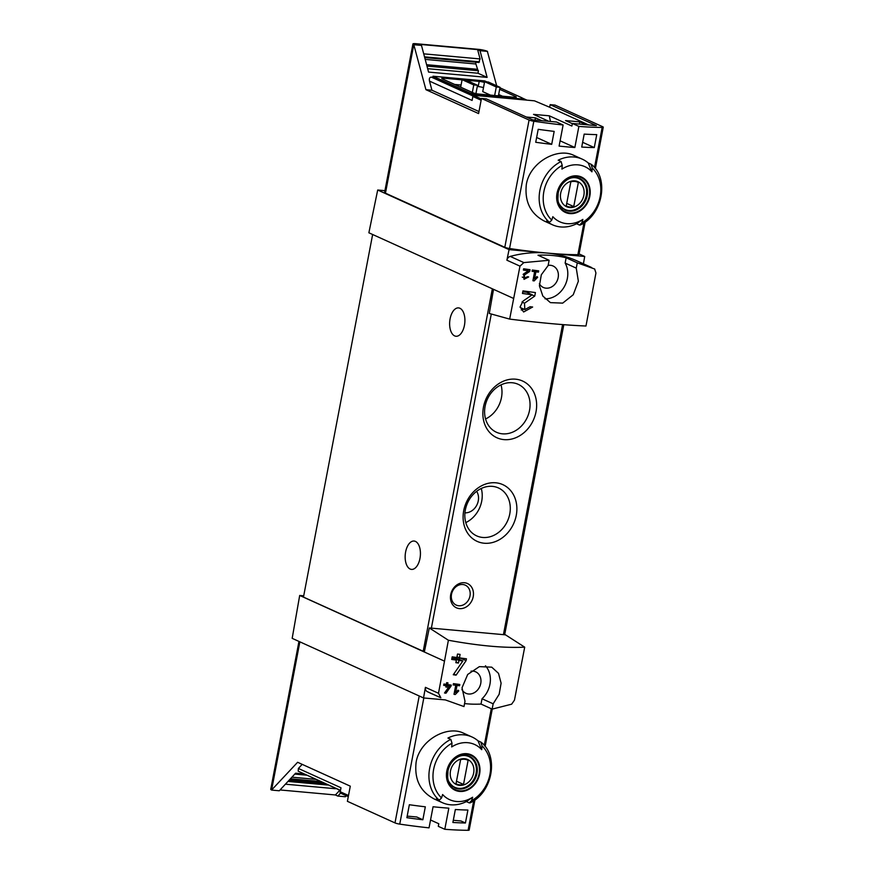 <?xml version="1.0" encoding="UTF-8"?>
<svg xmlns="http://www.w3.org/2000/svg" width="874" height="874" viewBox="0 0 874 874"><rect width="100%" height="100%" fill="white"/><g stroke="black" fill="none" stroke-linecap="round" stroke-linejoin="round"><path stroke-width="1.31" d="M534.538 279.046L535.915 271.825A133.46 20.605 10.8 0 0 538.439 272.153L538.69 270.864A133.46 20.605 -169.2 0 1 532.31 270.011L532.069 271.311A133.46 20.605 10.8 0 0 534.637 271.661L532.911 280.729A133.46 20.605 10.8 0 0 534.189 280.893L537.674 277.266L536.942 276.545L534.538 279.046L533.337 278.5M509.662 319.097L519.975 266.144L523.854 262.593L549.123 260.277L548.118 265.576L541.323 274.764L539.411 285.853L542.82 296.046L550.423 302.633L562.692 303.125L573.224 294.767L578.359 281.199L576.261 268.132L577.277 262.823L594.67 269.006L595.937 273.027L585.973 326.013C565.981 325.215 540.536 322.91 509.662 319.097L489.287 313.46L493.526 289.338L368.872 232.79L377.699 190.019L509.061 249.625L506.887 260.201A4.446 3.704 114.4 0 1 510.219 256.41A133.46 111.162 114.4 0 1 546.884 253.045A133.46 20.605 10.8 0 0 577.878 254.705A4.446 0.688 10.8 0 0 578.981 254.465L585.154 222.072M524.815 309.593L524.509 303.191L534.735 296.111L535.412 292.561A133.46 20.605 -169.2 0 1 522.969 290.867L522.466 293.456A133.46 20.605 10.8 0 0 532.233 294.8L523.089 301.049L520.106 306.84L523.624 311.985L532.648 307.025A133.46 20.605 -169.2 0 1 530.136 306.698L524.815 309.593L520.183 307.495M529.699 271.475L530.037 269.695A133.46 20.605 -169.2 0 1 523.635 268.766L523.395 270.066A133.46 20.605 10.8 0 0 528.399 270.798L523.712 273.868L524.007 279.352L528.661 276.927A133.46 20.605 -169.2 0 1 527.35 276.741L524.619 278.161L524.444 274.949L529.699 271.475L528.322 270.842M451.093 686.035L451.268 685.096A133.46 20.605 -169.2 0 1 447.63 684.582L447.958 682.856A133.46 20.605 -169.2 0 1 446.636 682.66L446.308 684.386A133.46 20.605 -169.2 0 1 443.937 684.036L443.686 685.325A133.46 20.605 10.8 0 0 446.057 685.675L445.806 686.975A133.46 20.605 10.8 0 0 447.138 687.172L447.39 685.871A133.46 20.605 10.8 0 0 449.411 686.166L444.505 692.995A133.46 20.605 10.8 0 0 445.98 693.213L451.093 686.035L448.001 684.637M524.706 647.164L505.511 634.852L503.435 634.655L429.298 627.947L448.395 640.249C478.941 645.831 504.374 648.137 524.706 647.164L514.458 700.15L511.651 704.182L492.138 709.12L481.017 704.062L482.022 698.763A22.691 18.9 114.4 0 0 485.441 665.769M448.395 640.249L438.497 693.279L440.835 697.769L427.211 691.585A133.46 111.162 114.4 0 0 430.937 693.377L440.835 697.769M492.138 709.12L493.154 703.81L499.152 694.284L501.108 683.195L498.519 673.373L491.745 667.168L479.378 666.633L467.688 674.466L462.029 687.772L465.001 701.265L463.996 706.563L445.303 699.899M455.638 692.656L457.015 685.434A133.46 20.605 10.8 0 0 459.549 685.762L459.79 684.473A133.46 20.605 -169.2 0 1 453.409 683.621L453.169 684.921A133.46 20.605 10.8 0 0 455.736 685.271L454.01 694.338A133.46 20.605 10.8 0 0 455.288 694.502L458.774 690.864L458.042 690.154L455.638 692.656L454.436 692.11M466.082 660.657L466.443 658.788A133.46 20.605 -169.2 0 1 459.429 657.86L460.095 654.408A133.46 20.605 -169.2 0 1 457.506 654.058L456.84 657.51A133.46 20.605 -169.2 0 1 452.197 656.844L451.705 659.433A133.46 20.605 10.8 0 0 456.348 660.099L455.857 662.689A133.46 20.605 10.8 0 0 458.446 663.049L458.937 660.46A133.46 20.605 10.8 0 0 462.849 660.973L453.267 674.739A133.46 20.605 10.8 0 0 456.119 675.132L466.082 660.657L460.15 657.958M550.456 121.475L549.298 115.805L533.533 114.374L548.861 121.322M549.298 115.805L571.88 126.042L572.372 123.453L596.396 125.627L550.161 104.651L549.67 107.251L588.639 124.927M481.377 98.959L473.282 95.277L534.451 100.827L549.67 107.251M572.339 123.66L565.511 120.568L579.768 121.857L586.017 124.687M526.345 117.018L535.478 117.848L541.727 120.678M551.702 144.341A133.46 20.605 10.8 0 1 535.718 142.276L538.198 129.319A133.46 20.605 10.8 0 0 554.171 131.395L551.702 144.341L536.636 137.502M594.276 147.575A133.46 20.605 10.8 0 1 581.723 147.061L584.193 134.104A133.46 20.605 10.8 0 0 596.745 134.629L594.276 147.575L582.63 142.298M474.921 799.907L469.174 830.06A4.446 0.688 -169.2 0 1 468.082 830.3A133.46 20.605 -169.2 0 1 444.8 829.284L448.832 808.177A133.46 20.605 -169.2 0 1 433.067 806.757L429.036 827.853A133.46 20.605 -169.2 0 1 399.746 824.116A4.446 0.688 -169.2 0 1 394.993 822.904L419.214 695.977M433.93 798.814C420.186 791.494 414.254 779.302 416.111 762.237C419.793 739.797 447.619 724.983 463.668 733.253M422.852 819.757L425.321 806.811A133.46 20.605 10.8 0 1 409.349 804.736L406.88 817.693A133.46 20.605 10.8 0 0 422.852 819.757L416.734 816.982L407.186 816.119M465.427 822.991L467.896 810.045A133.46 20.605 10.8 0 1 455.354 809.521L452.885 822.478A133.46 20.605 10.8 0 0 465.427 822.991L461.013 820.992L453.3 820.293M298.963 641.418L270.743 789.32A6.227 0.961 10.8 0 0 271.606 790.009L297.619 762.281L350.288 786.174L347.393 801.316L394.993 822.904M430.532 819.998L438.792 823.745L438.289 826.334L444.8 829.284M496.683 85.805L487.353 51.315A6.227 0.961 10.8 0 0 478.963 49.414L415.904 43.7A6.227 0.961 10.8 0 0 412.932 43.962A6.227 0.961 10.8 0 0 413.795 44.65L425.922 89.683L478.591 113.576L481.476 98.434L529.076 120.033A4.446 0.688 10.8 0 0 533.828 121.235A133.46 20.605 10.8 0 0 563.118 124.982L556.607 122.032L532.594 119.858L486.359 98.882L481.476 98.434M473.282 95.277A3.562 2.961 114.4 0 0 472.856 96.468L472.102 100.444L429.505 81.118L431.931 90.23L425.922 89.683M346.29 795.744L345.35 796.749L337.845 796.072L335.419 794.969L339.625 790.446M335.474 788.719L285.405 784.186M335.419 794.969L280.051 789.954M305.092 774.408L295.303 773.523M423.715 53.838L480.088 58.94L477.608 49.61L480.023 50.714L487.113 77.382L477.969 73.23L478.449 70.761L426.982 66.096M477.969 73.23L427.67 68.675M477.608 49.61L419.061 44.312L421.476 45.404L428.566 72.083L487.113 77.382M481.716 749.674A30.284 25.226 -65.6 0 0 453.278 745.992A30.284 25.226 -65.6 0 0 451.683 746.953A132.269 70.291 -84.8 0 0 452 743.173L450.831 739.36L447.936 738.049A36.031 30.011 -65.6 0 1 472.036 737A36.031 30.011 -65.6 0 1 477.958 740.77L481.716 749.674A132.269 70.291 95.2 0 0 482.022 745.893A33.365 27.793 -65.6 0 1 471.567 800.671L469.262 802.9L466.355 801.589A36.031 30.011 -65.6 0 1 442.266 802.638A36.031 30.011 -65.6 0 1 436.334 798.869L439.229 800.18L441.545 797.951A132.269 70.291 -84.8 0 0 442.615 794.521A30.284 25.226 -65.6 0 0 472.637 797.241A132.269 70.291 95.2 0 1 471.567 800.671M470.114 802.856C492.444 792.718 499.251 756.196 481.126 742.255L477.958 740.77M470.103 802.845L469.262 802.9M472.637 797.241L466.355 801.589M480.864 742.081L482.022 745.893M573.901 155.408C557.863 147.149 530.005 161.952 526.345 184.403C524.487 201.468 530.42 213.66 544.152 220.98M591.938 171.828A30.284 25.226 -65.6 0 0 563.511 168.158A30.284 25.226 -65.6 0 0 561.916 169.108A132.269 70.291 -84.8 0 0 562.222 165.328L561.064 161.526L558.169 160.204A36.031 30.011 -65.6 0 1 582.27 159.166A36.031 30.011 -65.6 0 1 588.191 162.925L591.938 171.828A132.269 70.291 95.2 0 0 592.244 168.048A33.365 27.793 -65.6 0 1 581.8 222.826L579.484 225.066L576.589 223.744A36.031 30.011 -65.6 0 1 552.488 224.793A36.031 30.011 -65.6 0 1 546.567 221.024L549.462 222.346L551.778 220.106A132.269 70.291 -84.8 0 0 552.838 216.676A30.284 25.226 -65.6 0 0 582.871 219.396A132.269 70.291 95.2 0 1 581.8 222.826M579.484 225.066L580.336 225C602.678 214.873 609.484 178.351 591.359 164.41L588.191 162.925M591.086 164.246L592.244 168.048M582.871 219.396L576.589 223.744M563.118 124.982L559.098 146.089A133.46 20.605 10.8 0 0 574.852 147.509L578.883 126.413A133.46 20.605 10.8 0 0 602.164 127.429A4.446 0.688 10.8 0 0 603.257 127.189A4.446 0.688 10.8 0 0 602.634 126.697L555.045 105.099L550.161 104.651M412.932 43.962L384.593 192.477A6.227 0.961 10.8 0 0 385.456 193.165L504.801 247.309A4.446 0.688 10.8 0 0 509.553 248.511A133.46 20.605 10.8 0 0 546.884 253.045L509.061 249.625M271.792 790.085L279.298 790.773L295.598 773.206L304.152 773.982M438.497 693.279L425.409 687.335L423.54 697.944L292.178 638.348L299.695 595.456L303.715 595.817M423.54 697.944L445.336 699.91M470.999 671.166A11.788 9.822 -65.6 0 1 475.576 671.789A11.788 9.822 -65.6 0 1 479.739 686.625A11.788 9.822 -65.6 0 1 465.842 693.257A11.788 9.822 -65.6 0 1 461.92 689.52M464.564 703.581A133.46 111.162 114.4 0 0 481.017 704.062M429.298 627.947L424.338 652.004L299.695 595.456M444.058 660.952L424.338 652.004M583.417 263.806L584.706 256.475L579.08 253.919M473.216 596.702A13.35 11.122 114.4 0 0 458.468 583.952A13.35 11.122 114.4 0 0 454.196 606.381A13.35 11.122 114.4 0 0 473.216 596.702M536.024 411.774A31.136 25.936 114.4 0 0 501.61 382.036A31.136 25.936 114.4 0 0 491.625 434.378A31.136 25.936 114.4 0 0 536.024 411.774M516.261 515.387A31.136 25.936 114.4 0 0 481.847 485.649A31.136 25.936 114.4 0 0 471.862 537.991A31.136 25.936 114.4 0 0 516.261 515.387M372.641 234.494L303.475 597.095L424.382 651.796M549.123 260.277L538.002 255.23A133.46 111.162 114.4 0 1 566.144 257.775L577.277 262.823M591.687 267.553L577.321 261.031A133.46 111.162 114.4 0 0 546.884 253.045L584.706 256.475M502.419 96.195L498.661 94.49M483.486 87.651A4.446 0.688 10.8 0 0 478.209 86.57L477.28 86.493M461.079 85.018L454.677 84.439M498.409 95.834L500.037 87.324L488.38 82.036L484.622 81.697L482.732 91.617L490.412 95.102M413.97 44.727L421.476 45.404M433.253 77.294L432.969 76.224L469.731 92.906L469.567 93.769L433.253 77.294L431.374 77.13C429.626 77.218 429.003 78.551 429.505 81.118M486.927 81.905L484.764 80.921L432.969 76.224M480.023 50.714L487.539 51.391M521.188 99.625A7.123 1.103 10.8 0 0 522.346 99.254L522.51 98.391A7.123 1.103 10.8 0 0 521.527 97.604L499.939 87.804M469.567 93.769A7.123 1.103 10.8 0 0 476.199 95.55M431.931 90.23L478.974 111.566M513.235 298.285L493.526 289.338M384.942 190.674L377.699 190.019M415.423 541.399A14.235 7.56 95.2 0 1 420.176 557.197A14.235 7.56 95.2 0 1 411.501 569.4A14.235 7.56 95.2 0 1 410.157 569.04A14.235 7.56 95.2 0 1 405.405 553.242A14.235 7.56 95.2 0 1 414.068 541.039A14.235 7.56 95.2 0 1 415.423 541.399M459.899 308.26A14.235 7.56 95.2 0 1 464.651 324.057A14.235 7.56 95.2 0 1 455.977 336.261A14.235 7.56 95.2 0 1 454.622 335.889A14.235 7.56 95.2 0 1 449.881 320.103A14.235 7.56 95.2 0 1 458.544 307.899A14.235 7.56 95.2 0 1 459.899 308.26M465.787 522.597A26.318 21.926 114.4 0 0 481.705 501.195A26.318 21.926 114.4 0 0 481.268 488.49M464.935 512.841A13.35 11.122 114.4 0 0 476.614 505.489A13.35 11.122 114.4 0 0 476.647 491.319M509.771 513.923A26.318 21.926 114.4 0 0 498.431 487.943A26.318 21.926 114.4 0 0 467.59 502.856A26.318 21.926 114.4 0 0 476.68 535.882A26.318 21.926 114.4 0 0 509.771 513.923M485.562 418.985A26.318 21.926 114.4 0 0 501.468 397.572A26.318 21.926 114.4 0 0 501.031 384.877M529.535 410.299A26.318 21.926 114.4 0 0 518.206 384.32A26.318 21.926 114.4 0 0 487.364 399.232A26.318 21.926 114.4 0 0 496.454 432.259A26.318 21.926 114.4 0 0 529.535 410.299M578.883 126.413L572.372 123.453M469.731 92.906A7.123 1.103 10.8 0 0 479.323 95.08L519.112 98.686A7.123 1.103 10.8 0 0 522.51 98.391M484.469 82.473A4.446 0.688 10.8 0 0 479.192 81.391L478.209 86.57M499.655 89.312L515.682 96.577L515.54 97.309M462.073 79.84L443.916 78.201A4.446 0.688 10.8 0 0 441.785 78.376A4.446 0.688 10.8 0 0 442.408 78.879L472.889 92.71A4.446 0.688 10.8 0 0 478.886 94.064L514.163 97.254A4.446 0.688 10.8 0 0 516.294 97.08A4.446 0.688 10.8 0 0 515.682 96.577M466.388 80.233L479.192 81.391M500.037 87.324L496.279 86.985L494.651 95.495M484.622 81.697L496.279 86.985M475.926 93.605L477.51 85.281L465.853 79.993L462.106 79.654L460.674 87.16M477.51 85.281L473.763 84.942L472.331 92.447M462.106 79.654L473.763 84.942M539.356 283.7A11.788 9.822 114.4 0 0 543.257 287.426A11.788 9.822 114.4 0 0 558.158 277.626A11.788 9.822 114.4 0 0 552.991 265.958A11.788 9.822 114.4 0 0 548.162 265.368M545.026 298.81A22.691 18.9 114.4 0 0 564.353 286.639A22.691 18.9 114.4 0 0 565.139 263.085L566.144 257.775M576.261 268.132L565.139 263.085M493.154 703.81L482.022 698.763M425.409 687.335A4.446 3.704 114.4 0 0 427.211 691.585M337.845 796.072L340.565 793.144M300.274 772.124L336.971 788.872A7.123 1.103 10.8 0 0 338.336 789.397M302.196 764.357L298.395 768.454L298.198 771.185L340.489 790.369M298.395 768.454L340.991 787.78L340.226 791.746A3.562 2.961 114.4 0 0 340.183 792.98L348.289 796.651M327.619 784.634L340.467 790.522M339.298 789.834L339.188 790.402M557.033 193.241A19.436 16.191 -65.6 0 1 567.729 177.968A19.436 16.191 -65.6 0 1 590.005 189.199A19.436 16.191 -65.6 0 1 572.951 213.54A19.436 16.191 -65.6 0 1 557.033 193.241M589.305 196.158A18.824 15.677 114.4 0 0 576.916 176.461A18.824 15.677 114.4 0 0 557.546 193.285A18.824 15.677 114.4 0 0 569.946 212.994A18.824 15.677 114.4 0 0 589.305 196.158M446.8 771.076A19.436 16.191 -65.6 0 1 457.495 755.813A19.436 16.191 -65.6 0 1 479.782 767.033A19.436 16.191 -65.6 0 1 462.717 791.374A19.436 16.191 -65.6 0 1 446.8 771.076M479.083 774.003A18.824 15.677 114.4 0 0 466.683 754.295A18.824 15.677 114.4 0 0 447.324 771.13A18.824 15.677 114.4 0 0 459.713 790.828A18.824 15.677 114.4 0 0 479.083 774.003M560.693 193.154A13.744 11.449 -65.6 0 1 580.281 183.179A13.744 11.449 -65.6 0 1 575.879 206.275A13.744 11.449 -65.6 0 1 560.693 193.154M566.243 205.893A13.165 10.969 114.4 0 0 566.844 206.198A13.165 10.969 114.4 0 0 573.748 206.57L578.337 182.513A13.165 10.969 -65.6 0 0 577.725 182.218A13.165 10.969 -65.6 0 0 570.831 181.836L566.243 205.893M571.574 177.881A16.901 14.082 -65.6 0 1 579.047 178.711A16.901 14.082 -65.6 0 1 584.881 199.917A16.901 14.082 -65.6 0 1 565.074 209.498A16.901 14.082 -65.6 0 1 559.535 204.418M450.471 770.999A13.744 11.449 -65.6 0 1 470.059 761.025A13.744 11.449 -65.6 0 1 465.645 784.12A13.744 11.449 -65.6 0 1 450.471 770.999M456.01 783.738A13.165 10.969 114.4 0 0 456.621 784.044A13.165 10.969 114.4 0 0 463.515 784.415L468.103 760.358A13.165 10.969 -65.6 0 0 467.503 760.052A13.165 10.969 -65.6 0 0 460.598 759.681L456.01 783.738M461.341 755.726A16.901 14.082 -65.6 0 1 468.814 756.556A16.901 14.082 -65.6 0 1 474.658 777.762A16.901 14.082 -65.6 0 1 454.851 787.343A16.901 14.082 -65.6 0 1 449.312 782.263M566.713 203.38L573.748 206.57M577.102 181.956L578.337 182.513M456.49 781.225L463.515 784.415M466.869 759.801L468.103 760.358M469.983 595.97A10.936 9.111 114.4 0 0 465.274 585.165A10.936 9.111 114.4 0 0 452.448 591.359A10.936 9.111 114.4 0 0 456.228 605.092A10.936 9.111 114.4 0 0 469.983 595.97M478.755 62.371L480.088 58.94M478.449 70.761A4.446 2.36 95.2 0 1 477.597 69.308L475.893 63.999A2.491 1.322 95.2 0 1 475.773 62.196M574.852 147.509L560.103 140.812M579.768 121.857L579.342 124.086M535.478 117.848L535.052 120.077M455.288 694.502L454.087 693.956M458.774 690.864L457.79 690.416M457.015 685.434L453.387 683.785M459.549 685.762L455.42 683.894M455.736 685.271L453.311 684.167M445.98 693.213L444.757 692.656M447.63 684.582L446.374 684.003M446.057 685.675L443.817 684.659M447.138 687.172L445.882 686.603M447.39 685.871L443.894 684.287M449.411 686.166L445.084 684.211M456.119 675.132L453.748 674.051M459.123 659.28L459.953 657.936M459.429 657.86L456.982 656.756M456.348 660.099L451.956 658.1M458.446 663.049L455.999 661.935M458.937 660.46L453.617 658.046L457.069 658.351L462.849 660.973M453.475 658.799L453.617 658.046M532.233 294.8L526.509 292.2L522.772 291.861M521.254 310.008A6.446 5.375 114.4 0 0 523.602 309.046M534.735 296.111L532.08 294.909M528.748 293.216L529.032 291.719M534.189 280.893L532.987 280.346M537.674 277.266L536.691 276.818M535.915 271.825L532.288 270.175M538.439 272.153L534.32 270.285M534.637 271.661L532.211 270.558M528.399 270.798L524.072 268.831M468.082 830.3L473.719 800.759M484.272 745.413L491.275 708.727M399.746 824.116L423.814 697.965M481.137 100.226L472.856 96.468M439.229 800.18A36.031 30.011 -65.6 0 1 429.647 768.377A36.031 30.011 -65.6 0 1 450.831 739.36M549.462 222.346A36.031 30.011 -65.6 0 1 539.87 190.543A36.031 30.011 -65.6 0 1 561.064 161.526M533.828 121.235L509.553 248.511M602.164 127.429L594.506 167.568M583.941 222.914L577.878 254.705M271.606 790.009L299.869 641.833M562.583 324.593L503.435 634.655M491.297 314.017L431.374 628.133M523.854 262.593L510.219 256.41M431.374 77.13L472.976 95.998M522.51 98.303L526.476 100.095M413.795 44.65L385.456 193.165M529.076 120.033L504.801 247.309M519.975 266.144L506.887 260.201M492.346 288.813L423.18 651.414M519.112 98.686L518.97 99.418M479.323 95.08L479.181 95.812M443.916 78.201L443.675 79.447M348.507 795.504L340.226 791.746M551.778 220.106A33.365 27.793 -65.6 0 1 562.222 165.328M579.713 178.525A17.349 14.454 -65.6 0 1 585.711 200.288A17.349 14.454 -65.6 0 1 565.38 210.121C555.733 203.194 558.246 199.589 558.158 193.198C559.371 187.517 562.233 183.136 566.734 180.044C570.722 177.313 575.048 176.81 579.713 178.525M441.545 797.951A33.365 27.793 -65.6 0 1 452 743.173M469.48 756.371A17.349 14.454 -65.6 0 1 475.478 778.133A17.349 14.454 -65.6 0 1 455.146 787.966C445.5 781.039 448.023 777.434 447.925 771.032C449.149 765.362 452.011 760.981 456.501 757.878C460.489 755.158 464.815 754.655 469.48 756.371M477.597 69.308L426.61 64.698M475.893 63.999L425.201 59.399M479.476 61.836L424.524 56.854M327.553 785.016L287.961 781.432M325.882 783.847L288.835 780.493L325.871 783.836M324.221 783.093L289.36 779.936M320.813 781.542L290.419 778.789M316.017 779.368L291.905 777.183M306.796 775.183L294.778 774.091M524.509 303.191L521.942 302.022M524.444 274.949L523.133 274.349M472.036 737L463.69 733.22M442.266 802.638L433.908 798.847M582.27 159.166L573.912 155.375M552.488 224.793L544.141 221.002M485.125 746.462L492.248 709.109M603.257 127.189L595.347 168.627M563.817 324.691L504.669 634.775M522.324 98.063L526.902 100.139M579.047 178.711L576.632 177.619M565.074 209.498L562.67 208.405M468.814 756.556L466.41 755.453M454.851 787.343L452.437 786.25M478.952 62.491L424.709 57.575M524.575 278.14L522.248 277.08"/></g></svg>
